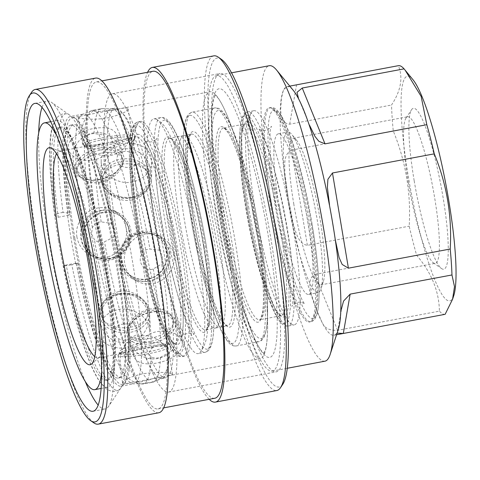 <?xml version="1.0" encoding="UTF-8"?>
<svg xmlns="http://www.w3.org/2000/svg" width="480" height="480" viewBox="0 0 480 480"><rect width="100%" height="100%" fill="white"/><g stroke="black" fill="none" stroke-linecap="round" stroke-linejoin="round"><path stroke-width="0.36" stroke-dasharray="2.4 1.8" d="M271.506 108.3A108.978 16.98 -100.7 0 0 269.19 107.814A108.978 16.98 -100.7 0 0 272.658 218.052A108.978 16.98 -100.7 0 0 309.504 322.014A108.978 16.98 -100.7 0 0 311.568 320.61A108.978 16.98 -100.7 0 0 306.036 211.77A108.978 16.98 -100.7 0 0 271.626 108.366A108.978 16.98 -100.7 0 0 271.506 108.3M291.84 324.414A108.978 16.98 79.3 0 1 291.72 324.348A108.978 16.98 79.3 0 1 254.856 207.138A108.978 16.98 79.3 0 1 251.778 112.104A108.978 16.98 79.3 0 1 253.842 110.7A108.978 16.98 79.3 0 1 256.158 111.186A108.978 16.98 79.3 0 1 291.954 221.574A108.978 16.98 79.3 0 1 294.156 324.9A108.978 16.98 79.3 0 1 291.84 324.414M279.126 206.136A81.738 12.738 79.3 0 1 278.364 133.812A81.738 12.738 79.3 0 1 306 211.782A81.738 12.738 79.3 0 1 308.598 294.462A81.738 12.738 79.3 0 1 279.126 206.136M184.71 221.832A97.548 15.198 -100.7 0 0 219.402 327.288A97.548 15.198 -100.7 0 0 219.888 327.246A97.548 15.198 -100.7 0 0 217.914 234.756A97.548 15.198 -100.7 0 0 185.874 135.954A97.548 15.198 -100.7 0 0 183.804 135.516A97.548 15.198 -100.7 0 0 183.336 135.654A97.548 15.198 -100.7 0 0 184.71 221.832M181.176 136.836A97.548 15.198 79.3 0 1 212.94 234.102A97.548 15.198 79.3 0 1 215.658 327.99A97.548 15.198 79.3 0 1 215.19 328.128A97.548 15.198 79.3 0 1 213.114 327.696A97.548 15.198 79.3 0 1 181.08 228.888A97.548 15.198 79.3 0 1 179.106 136.398A97.548 15.198 79.3 0 1 179.592 136.362A97.548 15.198 79.3 0 1 181.176 136.836M288.57 204.36A81.738 12.738 79.3 0 1 287.808 132.03A81.738 12.738 79.3 0 1 291.804 134.448A81.738 12.738 79.3 0 1 315.444 210A81.738 12.738 79.3 0 1 320.886 288.984A81.738 12.738 79.3 0 1 318.042 292.68A81.738 12.738 79.3 0 1 288.57 204.36M213.816 55.86A170.28 26.532 -100.7 0 0 215.394 206.538A170.28 26.532 -100.7 0 0 276.804 390.546M209.142 399.318A170.28 26.532 79.3 0 1 154.002 218.094A170.28 26.532 79.3 0 1 147.594 72.282M293.832 204.306A74.586 11.622 79.3 0 1 293.142 138.306A74.586 11.622 79.3 0 1 296.784 140.508A74.586 11.622 79.3 0 1 318.354 209.454A74.586 11.622 79.3 0 1 323.328 281.526A74.586 11.622 79.3 0 1 320.73 284.898A74.586 11.622 79.3 0 1 293.832 204.306M221.622 59.49A167.364 26.082 -100.7 0 0 222.51 227.49A167.364 26.082 -100.7 0 0 282.75 384.324M214.686 398.274A166.392 25.926 79.3 0 1 154.686 218.472A166.392 25.926 79.3 0 1 153.138 71.238M408.372 182.748A74.586 11.622 79.3 0 1 406.05 118.008A74.586 11.622 79.3 0 1 407.676 116.754A74.586 11.622 79.3 0 1 432.894 187.896A74.586 11.622 79.3 0 1 435.264 263.346A74.586 11.622 79.3 0 1 433.29 262.764A74.586 11.622 79.3 0 1 408.372 182.748M221.478 207.816A151.794 23.652 79.3 0 1 220.068 73.494A151.794 23.652 79.3 0 1 271.386 218.292A151.794 23.652 79.3 0 1 276.216 371.844A151.794 23.652 79.3 0 1 221.478 207.816M98.01 229.14A166.392 25.926 79.3 0 1 96.462 81.9A166.392 25.926 79.3 0 1 152.718 240.624A166.392 25.926 79.3 0 1 158.01 408.942A166.392 25.926 79.3 0 1 98.01 229.14M414.174 180.702A81.882 12.762 79.3 0 1 411.624 109.626A81.882 12.762 79.3 0 1 441.096 186.354A81.882 12.762 79.3 0 1 441.534 268.548A81.882 12.762 79.3 0 1 414.174 180.702M113.796 228.078A151.794 23.652 79.3 0 1 112.386 93.756A151.794 23.652 79.3 0 1 163.704 238.56A151.794 23.652 79.3 0 1 168.534 392.106A151.794 23.652 79.3 0 1 113.796 228.078M158.73 412.764A170.28 26.532 79.3 0 1 97.326 228.756A170.28 26.532 79.3 0 1 95.742 78.078M453.678 295.896A114.33 17.814 79.3 0 1 408.474 177.528A114.33 17.814 79.3 0 1 412.998 79.728M116.358 229.506A137.196 21.378 79.3 0 1 115.086 108.102A137.196 21.378 79.3 0 1 161.472 238.98A137.196 21.378 79.3 0 1 165.834 377.766A137.196 21.378 79.3 0 1 116.358 229.506M93.768 422.82A170.28 26.532 79.3 0 1 36.87 240.138A170.28 26.532 79.3 0 1 31.572 92.322M309.888 126.06L303.66 109.956L298.302 97.644L309.636 125.442M335.76 242.322L329.34 203.97M341.436 309.054L337.254 333.12L339.528 324.294L341.52 308.574M337.614 330.294L314.844 274.452C306.978 278.982 310.56 288.648 311.37 294.45L317.31 311.916C322.902 321.48 321.45 330.846 337.614 330.294L439.422 311.13C439.08 291.27 431.496 272.658 416.652 255.288A126.498 19.71 79.3 0 1 409.194 226.17C411.09 193.122 405.78 161.394 393.264 130.974A126.498 19.71 79.3 0 1 391.512 105.036C400.98 90.636 403.26 77.52 398.346 65.682M314.844 274.452L416.652 255.288M289.698 124.194L296.538 84.846C280.668 87.48 284.202 90.054 281.442 97.578L280.62 110.7C281.448 114.906 281.01 123.384 289.698 124.194L391.512 105.036M307.386 245.328L291.456 150.138C283.044 154.668 284.886 165.258 284.826 172.908L288.264 198.558L293.478 224.622C296.034 232.122 298.062 243.882 307.386 245.328L409.194 226.17M291.456 150.138L393.264 130.974M445.128 314.31A126.498 19.71 79.3 0 1 439.422 311.13M169.434 343.548L160.626 344.682C156.678 345.024 153.54 346.548 151.2 349.242C148.734 352.254 148.704 354.744 151.098 356.724C153.378 358.26 156.498 358.47 160.452 357.36L169.314 352.338L171.078 347.76L169.434 343.548A137.196 21.378 79.3 0 0 161.718 263.994L162.258 256.794L159.402 250.182L149.946 249.042C145.896 249.174 142.992 251.136 141.228 254.928C139.446 259.296 140.1 263.214 143.196 266.682C146.07 269.55 149.43 270.306 153.282 268.962L161.718 263.994M169.314 352.338A137.196 21.378 79.3 0 1 163.218 377.94A137.196 21.378 79.3 0 1 161.868 378.51A137.196 21.378 79.3 0 1 160.164 378.414L151.746 382.176L141.606 383.784L139.026 383.718L139.494 382.608C141.216 381.654 144.108 380.85 148.164 380.184L157.68 377.034A137.196 21.378 79.3 0 1 137.028 334.35L128.508 339.564C124.71 340.764 121.23 340.35 118.056 338.316C114.648 335.796 113.688 332.748 115.176 329.172C116.712 326.028 119.526 324.33 123.618 324.066L133.638 323.61A137.196 21.378 79.3 0 1 113.58 237.174L104.526 241.8C100.686 243.15 97.296 242.376 94.356 239.472L91.494 233.94L92.388 227.718C94.218 223.968 97.152 222.018 101.196 221.88L111.27 223.368A137.196 21.378 79.3 0 1 103.554 143.808L93.852 146.16C89.904 147.306 86.748 146.97 84.378 145.158C81.942 143.07 81.978 140.574 84.48 137.676C86.904 135.252 90.084 133.854 94.02 133.482L103.674 135.024A137.196 21.378 79.3 0 1 111.114 108.846A137.196 21.378 79.3 0 1 112.584 108.888A137.196 21.378 79.3 0 1 112.818 108.948L102.732 108.666L93.354 110.91L96.09 111.792L106.308 110.658L115.302 110.328A137.196 21.378 79.3 0 1 135.954 153.006L125.964 151.278C121.872 151.566 119.058 153.162 117.522 156.084C116.028 159.528 116.994 162.576 120.408 165.228C123.576 167.484 127.056 168 130.854 166.776L139.344 163.752A137.196 21.378 79.3 0 1 159.402 250.182M111.27 223.368L114.06 229.944L113.58 237.174M103.674 135.024L105.24 138.972L103.554 143.808M115.302 110.328L115.698 109.158L112.818 108.948M139.344 163.752L139.32 157.962L135.954 153.006M157.68 377.034L160.614 377.574L160.734 378.09L160.164 378.414M133.638 323.61L136.998 328.77L137.028 334.35M338.28 329.52A126.498 19.71 79.3 0 1 333.876 335.25A126.498 19.71 79.3 0 1 317.31 311.916A126.498 19.71 79.3 0 1 288.264 198.558A126.498 19.71 79.3 0 1 281.442 97.578A126.498 19.71 79.3 0 1 287.088 86.622A126.498 19.71 79.3 0 1 293.274 90.354M324.924 361.194A150.336 23.424 79.3 0 1 270.714 198.738A150.336 23.424 79.3 0 1 269.316 65.706M84.438 235.518A137.196 21.378 79.3 0 1 81.804 114.678A137.196 21.378 79.3 0 1 83.16 114.108A137.196 21.378 79.3 0 1 129.546 244.986A137.196 21.378 79.3 0 1 133.908 383.772A137.196 21.378 79.3 0 1 132.444 383.736A137.196 21.378 79.3 0 1 84.438 235.518M85.47 381.99A156.66 24.414 79.3 0 1 48.714 239.688A156.66 24.414 79.3 0 1 38.682 133.374M42.084 107.346A156.66 24.414 79.3 0 1 47.256 101.064A156.66 24.414 79.3 0 1 51.402 102.282A156.66 24.414 79.3 0 1 100.218 250.506A156.66 24.414 79.3 0 1 108.624 406.338A156.66 24.414 79.3 0 1 105.204 408.978A156.66 24.414 79.3 0 1 98.1 405.006M217.956 208.668A150.336 23.424 79.3 0 1 216.558 75.636A150.336 23.424 79.3 0 1 267.384 219.048A150.336 23.424 79.3 0 1 272.166 371.118A150.336 23.424 79.3 0 1 217.956 208.668M75.72 263.736A137.196 21.378 79.3 0 1 71.022 238.038A137.196 21.378 79.3 0 1 67.2 212.826L63.078 212.478A140.712 21.924 79.3 0 1 66.87 113.802A140.712 21.924 79.3 0 1 69.414 114.918A140.712 21.924 79.3 0 1 113.262 248.052A140.712 21.924 79.3 0 1 120.81 388.02A140.712 21.924 79.3 0 1 118.842 389.982A140.712 21.924 79.3 0 1 71.814 264.696L76.314 263.628A7.296 0.444 168.8 0 0 77.694 263.082A7.296 0.444 168.8 0 0 76.314 263.094A128.682 20.052 -100.7 0 0 114.834 376.992A128.682 20.052 -100.7 0 0 118.314 378.042A128.682 20.052 -100.7 0 0 114.222 247.872A128.682 20.052 -100.7 0 0 70.716 125.118A128.682 20.052 -100.7 0 0 67.854 127.362A128.682 20.052 -100.7 0 0 68.322 215.34A7.296 2.268 -7.7 0 0 69.456 213.876A7.296 2.268 -7.7 0 0 67.794 212.718A137.196 21.378 -100.7 0 1 70.344 116.52L83.16 114.108M76.314 263.628A137.196 21.378 -100.7 0 0 121.092 386.184A137.196 21.378 -100.7 0 0 126.216 378.834A137.196 21.378 -100.7 0 0 116.73 247.398A137.196 21.378 -100.7 0 0 77.784 121.506A137.196 21.378 -100.7 0 0 70.344 116.52M67.2 212.826L67.794 212.718M63.078 212.478A7.296 2.268 -7.7 0 0 54.99 215.832A7.296 2.268 -7.7 0 0 58.206 217.242A128.682 20.052 79.3 0 1 60.594 127.02A128.682 20.052 79.3 0 1 64.074 128.07A128.682 20.052 79.3 0 1 104.1 249.774A128.682 20.052 79.3 0 1 111.054 377.706A128.682 20.052 79.3 0 1 108.192 379.95A128.682 20.052 79.3 0 1 66.198 264.996L76.314 263.094M66.198 264.996A7.296 0.444 168.8 0 0 63.372 265.92A7.296 0.444 168.8 0 0 71.814 264.696M58.206 217.242L68.322 215.34M59.766 241.272A128.682 20.052 79.3 0 1 58.572 127.404A128.682 20.052 79.3 0 1 102.078 250.158A128.682 20.052 79.3 0 1 106.17 380.328A128.682 20.052 79.3 0 1 59.766 241.272M74.88 238.428A128.682 20.052 79.3 0 1 73.68 124.554A128.682 20.052 79.3 0 1 117.186 247.314A128.682 20.052 79.3 0 1 121.284 377.484A128.682 20.052 79.3 0 1 74.88 238.428M73.638 237.738A135.738 21.15 79.3 0 1 72.378 117.624A135.738 21.15 79.3 0 1 118.272 247.11A135.738 21.15 79.3 0 1 122.586 384.42A135.738 21.15 79.3 0 1 73.638 237.738M211.17 211.854A135.738 21.15 79.3 0 1 209.91 91.74A135.738 21.15 79.3 0 1 235.146 137.46A135.738 21.15 79.3 0 1 267.012 306.774A135.738 21.15 79.3 0 1 260.118 358.536A135.738 21.15 79.3 0 1 211.17 211.854M58.524 240.582A135.738 21.15 79.3 0 1 57.264 120.468A135.738 21.15 79.3 0 1 103.158 249.954A135.738 21.15 79.3 0 1 107.472 387.264A135.738 21.15 79.3 0 1 58.524 240.582M76.944 237.114C74.43 223.95 84.594 210.156 97.782 207.978C103.578 206.964 109.002 207.816 114.06 210.534C120.6 214.392 124.602 220.17 126.06 227.874C130.434 247.77 106.98 265.632 89.442 254.73C82.62 250.716 78.45 244.848 76.944 237.114M151.056 156.648C145.68 135.63 99.906 140.634 101.22 161.034C100.464 172.896 117.21 185.292 132.546 182.004C144.45 178.848 150.858 172.086 151.764 161.718L151.056 156.648M173.748 254.436C172.236 246.708 168.072 240.834 161.256 236.826C148.338 230.97 137.484 233.598 128.694 244.704C120.408 256.53 124.338 274.644 136.632 281.016C141.69 283.734 147.12 284.586 152.916 283.578C166.086 281.418 176.256 267.618 173.748 254.436M182.478 344.448L182.01 341.388C178.536 333.39 170.388 330.096 157.578 331.506C142.656 334.032 130.668 348.462 133.782 356.592C136.782 363.096 144.564 365.232 157.134 363.006C172.23 359.874 180.678 353.688 182.478 344.448M172.128 373.95L172.5 374.328C172.512 374.796 171.09 375.294 168.222 375.828L132.684 382.518C126.366 383.76 123.006 383.814 122.616 382.68C123.168 379.878 129.876 376.908 142.734 373.764C158.022 371.892 167.82 371.952 172.128 373.95M148.758 325.662L149.478 330.522C150.756 353.502 96.99 355.134 98.928 329.838C99.828 319.482 106.236 312.72 118.152 309.552C131.19 306.846 145.806 315.312 148.758 325.662M117.336 137.862C117.51 146.232 106.254 157.764 93.144 160.044C80.31 161.46 72.156 158.166 68.688 150.168C65.226 140.952 78.63 131.046 93.558 128.544C106.122 126.318 113.904 128.454 116.91 134.958L117.336 137.862M127.686 108.366C126.402 107.814 123.174 108.042 118.014 109.038L82.476 115.728C79.602 116.262 78.18 116.76 78.198 117.222C77.946 118.638 93.462 120.558 107.958 117.786C120.81 114.648 127.512 111.678 128.076 108.876L127.686 108.366M57.312 136.848A135.738 21.15 79.3 0 1 90.402 252.354A135.738 21.15 79.3 0 1 101.568 371.982M112.11 142.59A25.302 3.216 170.5 0 1 82.986 144.66A25.302 3.216 170.5 0 1 82.716 144.288A25.302 3.216 170.5 0 1 107.136 136.944A25.302 3.216 170.5 0 1 132.618 135.942A25.302 3.216 170.5 0 1 132.48 136.38A25.302 3.216 170.5 0 1 112.11 142.59M99.642 147.84A25.302 15.252 162.5 0 0 75.3 171.198A25.302 15.252 162.5 0 0 87.084 179.562A25.302 15.252 162.5 0 0 118.704 169.59A25.302 15.252 162.5 0 0 123.558 155.982A25.302 15.252 162.5 0 0 99.642 147.84M102.234 210.456A25.302 24.78 119.1 0 0 81.852 231.258A25.302 24.78 119.1 0 0 94.062 257.31A25.302 24.78 119.1 0 0 128.022 247.266A25.302 24.78 119.1 0 0 118.686 213.108A25.302 24.78 119.1 0 0 102.234 210.456M118.362 293.766A25.302 19.8 0.8 0 0 99.138 312.672A25.302 19.8 0.8 0 0 124.164 332.814A25.302 19.8 0.8 0 0 149.73 313.362A25.302 19.8 0.8 0 0 118.362 293.766M138.588 348.966A25.302 3.216 -9.5 0 0 118.218 355.176A25.302 3.216 -9.5 0 0 118.08 355.614A25.302 3.216 -9.5 0 0 143.562 354.612A25.302 3.216 -9.5 0 0 167.982 347.262A25.302 3.216 -9.5 0 0 167.706 346.89A25.302 3.216 -9.5 0 0 138.588 348.966M151.05 343.716A25.302 15.252 -17.5 0 1 127.14 335.574A25.302 15.252 -17.5 0 1 131.994 321.96A25.302 15.252 -17.5 0 1 163.608 311.994A25.302 15.252 -17.5 0 1 175.392 320.358A25.302 15.252 -17.5 0 1 151.05 343.716M148.464 281.094A25.302 24.78 -60.9 0 1 132.006 278.448A25.302 24.78 -60.9 0 1 122.67 244.284A25.302 24.78 -60.9 0 1 156.63 234.246A25.302 24.78 -60.9 0 1 168.846 260.298A25.302 24.78 -60.9 0 1 148.464 281.094M132.33 197.79A25.302 19.8 -179.2 0 1 100.962 178.194A25.302 19.8 -179.2 0 1 126.528 158.742A25.302 19.8 -179.2 0 1 151.554 178.878A25.302 19.8 -179.2 0 1 132.33 197.79M112.092 144.09A23.598 3 170.5 0 1 84.93 146.022A23.598 3 170.5 0 1 84.672 145.674A23.598 3 170.5 0 1 107.448 138.822A23.598 3 170.5 0 1 131.22 137.886A23.598 3 170.5 0 1 131.088 138.3A23.598 3 170.5 0 1 112.092 144.09M100.038 150.192A23.598 14.226 162.5 0 0 77.334 171.984A23.598 14.226 162.5 0 0 88.326 179.784A23.598 14.226 162.5 0 0 117.816 170.484A23.598 14.226 162.5 0 0 122.34 157.788A23.598 14.226 162.5 0 0 100.038 150.192M102.81 212.292A23.598 23.112 119.1 0 0 83.802 231.69A23.598 23.112 119.1 0 0 95.19 255.99A23.598 23.112 119.1 0 0 126.864 246.624A23.598 23.112 119.1 0 0 118.158 214.764A23.598 23.112 119.1 0 0 102.81 212.292M118.788 294A23.598 18.462 0.8 0 0 100.854 311.64A23.598 18.462 0.8 0 0 124.2 330.42A23.598 18.462 0.8 0 0 148.044 312.276A23.598 18.462 0.8 0 0 118.788 294M138.606 347.466A23.598 3 -9.5 0 0 119.604 353.256A23.598 3 -9.5 0 0 119.478 353.67A23.598 3 -9.5 0 0 143.244 352.734A23.598 3 -9.5 0 0 166.026 345.882A23.598 3 -9.5 0 0 165.768 345.534A23.598 3 -9.5 0 0 138.606 347.466M150.66 341.358A23.598 14.226 -17.5 0 1 128.352 333.768A23.598 14.226 -17.5 0 1 132.882 321.072A23.598 14.226 -17.5 0 1 162.372 311.772A23.598 14.226 -17.5 0 1 173.364 319.572A23.598 14.226 -17.5 0 1 150.66 341.358M147.882 279.264A23.598 23.112 -60.9 0 1 132.54 276.792A23.598 23.112 -60.9 0 1 123.828 244.932A23.598 23.112 -60.9 0 1 155.502 235.566A23.598 23.112 -60.9 0 1 166.896 259.86A23.598 23.112 -60.9 0 1 147.882 279.264M131.91 197.55A23.598 18.462 -179.2 0 1 102.654 179.274A23.598 18.462 -179.2 0 1 126.498 161.136A23.598 18.462 -179.2 0 1 149.838 179.916A23.598 18.462 -179.2 0 1 131.91 197.55M56.526 153.666A105.09 16.374 79.3 0 1 59.178 151.296A105.09 16.374 79.3 0 1 60.726 151.452A105.09 16.374 79.3 0 1 94.71 251.544A105.09 16.374 79.3 0 1 99.438 357.144A105.09 16.374 79.3 0 1 98.052 357.846A105.09 16.374 79.3 0 1 94.716 356.604M112.728 147.906C99.204 150.48 84.642 148.146 84.894 146.934L87.156 146.052C93.456 145.38 114.45 141.426 124.674 138.99C128.922 138.156 131.172 138.21 131.418 139.152C130.932 141.942 124.704 144.858 112.728 147.906M100.974 153.162C87.042 155.49 74.406 164.28 77.67 172.992C80.958 180.594 88.59 183.78 100.566 182.544C114.462 180.198 125.514 166.296 122.646 158.802C119.898 152.886 112.674 151.002 100.974 153.162M103.494 212.67C91.194 214.704 81.63 227.526 83.982 239.802C85.398 247.014 89.298 252.498 95.688 256.26C112.11 266.484 133.89 249.75 129.792 231.18C128.442 223.998 124.722 218.622 118.65 215.04C113.952 212.52 108.9 211.728 103.494 212.67M118.818 291.576C107.706 294.594 101.73 300.99 100.884 310.764C99.102 334.326 149.22 332.334 148.032 311.406C148.74 300.456 133.122 288.516 118.818 291.576M137.97 343.65C125.988 346.698 119.76 349.614 119.274 352.404C119.526 353.346 121.776 353.4 126.024 352.566C136.248 350.124 157.248 346.176 163.536 345.504L165.798 344.616C166.056 343.41 151.488 341.076 137.97 343.65M149.724 338.394C138.018 340.548 130.794 338.67 128.046 332.748C125.184 325.272 136.218 311.37 150.114 309.012C162.096 307.77 169.734 310.956 173.028 318.564C176.292 327.264 163.65 336.066 149.724 338.394M147.198 278.88C141.792 279.828 136.746 279.036 132.048 276.516C120.642 270.606 116.988 253.734 124.644 242.658C132.78 232.266 142.902 229.812 155.01 235.296C174.45 244.8 168.264 276.18 147.198 278.88M131.874 199.98C117.57 203.034 101.958 191.106 102.666 180.15C101.49 159.216 151.596 157.23 149.808 180.786C148.968 190.566 142.986 196.962 131.874 199.98M156.474 119.394A119.442 18.612 -100.7 0 0 156.084 119.196A119.442 18.612 -100.7 0 0 153.936 118.86A119.442 18.612 -100.7 0 0 157.74 239.682A119.442 18.612 -100.7 0 0 198.12 353.622A119.442 18.612 -100.7 0 0 199.998 352.524A119.442 18.612 -100.7 0 0 194.526 233.892A119.442 18.612 -100.7 0 0 156.474 119.394M182.064 355.632A119.442 18.612 79.3 0 1 141.534 227.094A119.442 18.612 79.3 0 1 138.54 122.496A119.442 18.612 79.3 0 1 140.424 121.404A119.442 18.612 79.3 0 1 142.956 121.938A119.442 18.612 79.3 0 1 182.19 242.916A119.442 18.612 79.3 0 1 184.602 356.166A119.442 18.612 79.3 0 1 182.454 355.83A119.442 18.612 79.3 0 1 182.064 355.632M312.114 224.514A106.062 16.524 -100.7 0 0 269.13 119.088A106.062 16.524 -100.7 0 0 299.202 298.806A106.062 16.524 -100.7 0 0 312.114 224.514M309.792 225.336A108.978 16.98 -100.7 0 0 272.808 108.054A108.978 16.98 -100.7 0 0 270.492 107.568A108.978 16.98 -100.7 0 0 273.96 217.812A108.978 16.98 -100.7 0 0 310.806 321.768A108.978 16.98 -100.7 0 0 309.792 225.336M193.824 219.864A99.492 15.504 79.3 0 1 205.938 150.174A99.492 15.504 79.3 0 1 234.15 318.762A99.492 15.504 79.3 0 1 193.824 219.864M192.282 220.41A97.548 15.198 79.3 0 1 191.376 134.094A97.548 15.198 79.3 0 1 224.352 227.148A97.548 15.198 79.3 0 1 227.454 325.818A97.548 15.198 79.3 0 1 192.282 220.41M190.92 218.244A116.034 18.084 79.3 0 1 205.044 136.968A116.034 18.084 79.3 0 1 237.948 333.588A116.034 18.084 79.3 0 1 190.92 218.244M204.822 243.588A97.548 15.198 -100.7 0 0 171.72 138.618A97.548 15.198 -100.7 0 0 169.65 138.18A97.548 15.198 -100.7 0 0 172.752 236.856A97.548 15.198 -100.7 0 0 205.728 329.91A97.548 15.198 -100.7 0 0 204.822 243.588M153.282 268.962A139.146 21.684 79.3 0 1 160.626 344.682M130.854 166.776A139.146 21.684 79.3 0 1 149.946 249.042M106.308 110.658A139.146 21.684 79.3 0 1 125.964 151.278M94.02 133.482A139.146 21.684 79.3 0 1 101.502 108.678A139.146 21.684 79.3 0 1 102.732 108.666M101.196 221.88A139.146 21.684 79.3 0 1 93.852 146.16M123.618 324.066A139.146 21.684 79.3 0 1 104.526 241.8M148.164 380.184A139.146 21.684 79.3 0 1 128.508 339.564M160.452 357.36A139.146 21.684 79.3 0 1 152.97 382.164A139.146 21.684 79.3 0 1 151.746 382.176M143.196 266.682A139.146 21.684 79.3 0 1 151.2 349.242M120.408 165.228A139.146 21.684 79.3 0 1 141.228 254.928M96.09 111.792A139.146 21.684 79.3 0 1 117.522 156.084M84.48 137.676A139.146 21.684 79.3 0 1 92.058 110.454A139.146 21.684 79.3 0 1 93.978 110.616M92.388 227.718A139.146 21.684 79.3 0 1 84.378 145.158M115.176 329.172A139.146 21.684 79.3 0 1 94.356 239.472M139.494 382.608A139.146 21.684 79.3 0 1 118.056 338.316M151.098 356.724A139.146 21.684 79.3 0 1 143.526 383.946A139.146 21.684 79.3 0 1 141.606 383.784M220.35 210A136.71 21.306 79.3 0 1 236.988 114.24A136.71 21.306 79.3 0 1 275.754 345.894A136.71 21.306 79.3 0 1 220.35 210M137.112 229.806A105.09 16.374 79.3 0 1 136.14 136.812A105.09 16.374 79.3 0 1 171.666 237.06A105.09 16.374 79.3 0 1 175.008 343.362A105.09 16.374 79.3 0 1 137.112 229.806M138.66 229.26A107.034 16.68 79.3 0 1 151.686 154.29A107.034 16.68 79.3 0 1 182.04 335.652A107.034 16.68 79.3 0 1 138.66 229.26M248.832 208.272A108.978 16.98 79.3 0 1 247.824 111.834A108.978 16.98 79.3 0 1 284.664 215.796A108.978 16.98 79.3 0 1 288.132 326.034A108.978 16.98 79.3 0 1 248.832 208.272M246.516 209.088A106.062 16.524 79.3 0 1 259.422 134.802A106.062 16.524 79.3 0 1 289.494 314.514A106.062 16.524 79.3 0 1 246.516 209.088M247.668 209.73A99.492 15.504 79.3 0 1 259.776 140.046A99.492 15.504 79.3 0 1 287.988 308.628A99.492 15.504 79.3 0 1 247.668 209.73M246.12 210.276A97.548 15.198 79.3 0 1 245.214 123.96A97.548 15.198 79.3 0 1 278.196 217.014A97.548 15.198 79.3 0 1 281.298 315.69A97.548 15.198 79.3 0 1 246.12 210.276M224.394 214.368A97.548 15.198 -100.7 0 0 259.572 319.776A97.548 15.198 -100.7 0 0 258.666 233.46A97.548 15.198 -100.7 0 0 223.488 128.046A97.548 15.198 -100.7 0 0 224.394 214.368M257.118 234.006A99.492 15.504 -100.7 0 0 216.798 135.108A99.492 15.504 -100.7 0 0 245.01 303.69A99.492 15.504 -100.7 0 0 257.118 234.006M260.022 235.62A116.034 18.084 -100.7 0 0 213 120.282A116.034 18.084 -100.7 0 0 245.898 316.896A116.034 18.084 -100.7 0 0 260.022 235.62M257.7 236.442A118.956 18.534 -100.7 0 0 214.806 107.898A118.956 18.534 -100.7 0 0 215.91 213.162A118.956 18.534 -100.7 0 0 258.81 341.706A118.956 18.534 -100.7 0 0 257.7 236.442M193.242 217.428A118.956 18.534 79.3 0 1 192.138 112.164A118.956 18.534 79.3 0 1 232.356 225.642A118.956 18.534 79.3 0 1 236.136 345.972A118.956 18.534 79.3 0 1 193.242 217.428M203.28 244.134A99.492 15.504 -100.7 0 0 162.954 145.242A99.492 15.504 -100.7 0 0 191.166 313.824A99.492 15.504 -100.7 0 0 203.28 244.134M206.268 245.802A116.52 18.156 -100.7 0 0 159.048 129.978A116.52 18.156 -100.7 0 0 192.084 327.42A116.52 18.156 -100.7 0 0 206.268 245.802M203.946 246.624A119.442 18.612 -100.7 0 0 163.41 118.086A119.442 18.612 -100.7 0 0 160.878 117.552A119.442 18.612 -100.7 0 0 164.676 238.374A119.442 18.612 -100.7 0 0 205.056 352.314A119.442 18.612 -100.7 0 0 203.946 246.624M139.314 227.514A119.442 18.612 79.3 0 1 138.204 121.818A119.442 18.612 79.3 0 1 178.59 235.758A119.442 18.612 79.3 0 1 182.388 356.58A119.442 18.612 79.3 0 1 139.314 227.514M136.998 228.33A116.52 18.156 79.3 0 1 151.176 146.718A116.52 18.156 79.3 0 1 184.218 344.154A116.52 18.156 79.3 0 1 136.998 228.33M311.568 320.61C315.762 314.118 317.79 306.078 317.664 296.478C318.18 281.592 316.812 262.572 313.56 239.43C309.81 213.342 304.722 188.484 298.302 164.844C292.662 144.174 286.902 128.772 281.022 118.632C278.832 114.528 275.7 111.108 271.626 108.366M259.428 129.414C260.748 130.29 262.758 130.584 265.452 130.296C269.694 128.502 271.686 127.176 271.434 126.318C267.678 128.76 270.546 188.976 283.092 239.784C290.13 273.408 302.322 303.048 304.866 303.96C304.704 303.312 299.346 301.476 297.93 302.412C293.67 304.2 291.666 305.532 291.918 306.396C292.914 305.634 294.51 288.822 292.422 268.506C290.952 251.502 288.306 233.01 284.478 213.03C279.048 185.322 273.06 162.69 266.514 145.116C262.326 134.886 259.644 129.432 258.486 128.754L259.428 129.414M291.72 324.348C285.456 319.824 280.644 313.068 277.272 304.08C271.38 290.4 265.74 272.184 260.358 249.438C254.37 223.776 250.068 198.768 247.458 174.408C245.196 153.108 244.962 136.662 246.762 125.076C247.308 120.462 248.982 116.136 251.778 112.104M269.19 107.814L270.492 107.568C272.766 107.322 274.734 107.982 276.384 109.548C278.466 111.378 280.542 114.228 282.618 118.092C288.276 128.712 294.042 145.062 299.91 167.136C304.686 185.286 308.766 204.426 312.156 224.568C316.668 251.832 318.96 274.692 319.032 293.154C319.086 304.914 317.922 313.14 315.546 317.832C314.574 319.866 312.99 321.18 310.806 321.768L309.504 322.014M183.804 135.516L191.376 134.094C191.37 132.672 190.464 134.73 188.646 140.268C185.952 153.072 187.968 185.166 193.86 219.9C200.964 263.292 213.804 307.896 222.744 321.168L225.294 324.498L227.454 325.818L219.888 327.246M215.658 327.99L219.402 327.288M183.336 135.654L179.592 136.362M179.106 136.398L169.65 138.18L171.81 139.506L174.36 142.83C183.3 156.102 196.14 200.706 203.244 244.104C209.136 278.832 211.152 310.926 208.458 323.73C206.64 329.274 205.734 331.332 205.728 329.91L215.19 328.128M308.598 294.462L318.042 292.68M278.364 133.812L287.808 132.03M296.784 140.508L291.804 134.448M323.328 281.526L320.886 288.984M320.73 284.898L435.264 263.346M293.142 138.306L407.676 116.754M158.01 408.942L163.554 407.898M96.462 81.9L102.006 80.862M433.29 262.764L441.534 268.548M406.05 118.008L411.624 109.626M168.534 392.106L276.216 371.844M112.386 93.756L220.068 73.494M329.52 205.038L335.52 240.876M112.584 108.888L101.502 108.678L92.058 110.454L81.804 114.678M161.868 378.51L165.834 377.766M111.114 108.846L115.086 108.102M132.444 383.736L143.526 383.946L152.97 382.164L163.218 377.94M287.088 86.622L289.788 86.112M333.876 335.25L336.576 334.74M177.69 334.962A24.324 24.324 0 0 0 141.492 313.398A24.324 24.324 0 0 0 140.922 355.53A24.324 24.324 0 0 0 177.69 334.962M169.848 253.188A24.324 24.324 0 0 0 130.386 238.434A24.324 24.324 0 0 0 137.34 279.99A24.324 24.324 0 0 0 169.848 253.188M149.532 165.768A24.324 24.324 0 0 0 108.396 156.654A24.324 24.324 0 0 0 121.068 196.836A24.324 24.324 0 0 0 149.532 165.768M93.354 110.91A24.324 24.324 0 0 0 88.044 147.702A24.324 24.324 0 0 0 125.202 146.778A24.324 24.324 0 0 0 115.596 109.098M121.65 157.254A24.324 24.324 0 0 0 85.452 135.696A24.324 24.324 0 0 0 84.882 177.822A24.324 24.324 0 0 0 121.65 157.254M128.832 230.334A24.324 24.324 0 0 0 89.364 215.58A24.324 24.324 0 0 0 96.318 257.136A24.324 24.324 0 0 0 128.832 230.334M147.558 311.154A24.324 24.324 0 0 0 106.428 302.034A24.324 24.324 0 0 0 119.1 342.222A24.324 24.324 0 0 0 147.558 311.154M160.734 378.09A24.324 24.324 0 0 0 156.3 338.754A24.324 24.324 0 0 0 121.758 351.282A24.324 24.324 0 0 0 139.026 383.718M92.922 411.288L105.204 408.978M34.974 103.374L47.256 101.064M272.166 371.118L287.208 368.292M216.558 75.636L231.6 72.81M77.694 263.082C86.634 308.784 99.492 351.498 109.128 368.916C112.98 375.162 114.882 377.856 114.834 376.992M67.854 127.362C64.128 130.542 62.736 169.05 69.456 213.876M126.216 378.834C127.464 374.304 128.268 368.628 128.616 361.824C129.552 342.27 127.746 316.35 123.198 284.064C118.95 254.52 113.292 225.756 106.224 197.778C99.6 171.84 92.898 151.338 86.118 136.29C83.352 130.164 80.574 125.238 77.784 121.506M121.092 386.184L133.908 383.772M69.414 114.918L51.402 102.282M120.81 388.02L108.624 406.338M106.17 380.328L108.192 379.95M118.314 378.042L121.284 377.484M58.572 127.404L60.594 127.02M70.716 125.118L73.68 124.554M66.87 113.802C63.432 113.562 60.072 113.508 55.602 119.424L52.026 128.91C50.586 135.708 49.926 144.69 50.04 155.862C50.214 172.614 51.864 192.606 54.99 215.832M118.842 389.982C115.728 391.452 112.62 392.73 106.302 388.842L99.522 381.3C92.586 370.53 85.488 352.656 78.234 327.69C72.774 308.892 67.824 288.3 63.372 265.92M64.074 128.07L67.194 131.79C73.17 140.826 79.932 158.328 87.48 184.296C96.372 215.856 103.44 249.666 108.69 285.72C113.844 322.92 115.428 350.364 113.442 368.046L111.78 376.11L111.054 377.706M235.146 137.46C228.678 117.786 222.966 104.622 218.004 97.968L214.722 94.692L215.754 94.5L214.716 96.276C212.346 101.706 211.386 113.64 211.824 132.066C212.586 154.092 215.454 180.096 220.422 210.084C227.16 250.59 237.408 292.638 247.248 320.268C253.536 337.602 258.768 348.366 262.95 352.566L264.564 353.844L263.526 354.036L265.398 349.788C267.6 341.79 268.134 327.45 267.012 306.774M122.586 384.42L132.684 382.518M168.222 375.828L260.118 358.536M72.378 117.624L82.476 115.722M118.008 109.038L209.91 91.74M101.034 388.476L107.472 387.264M50.82 121.68L57.264 120.468M78.186 117.228L82.716 144.288M128.088 108.876L132.618 135.942M68.67 150.174L75.3 171.198M116.928 134.958L123.558 155.982M89.442 254.736L94.062 257.31M114.066 210.534L118.686 213.108M149.496 330.522L149.73 313.362M98.904 329.838L99.138 312.672M172.512 374.328L167.982 347.262M122.604 382.68L118.08 355.614M182.022 341.382L175.392 320.358M133.77 356.598L127.14 335.574M161.256 236.82L156.63 234.246M136.632 281.022L132.006 278.448M101.196 161.028L100.962 178.194M151.788 161.718L151.554 178.878M131.088 138.3L132.48 136.38M84.93 146.022L82.986 144.66M117.816 170.484L118.704 169.59M88.326 179.784L87.084 179.562M119.604 353.256L118.218 355.176M165.768 345.534L167.706 346.89M132.882 321.072L131.994 321.96M162.372 311.772L163.608 311.994M60.726 151.452L50.82 147.894M99.438 357.144L91.5 364.062M84.672 145.674L84.882 146.94M131.22 137.886L131.43 139.152M77.334 171.984L77.652 172.992M122.34 157.788L122.658 158.802M95.19 255.99L95.682 256.26M118.158 214.764L118.65 215.034M148.044 312.276L148.056 311.406M100.854 311.64L100.866 310.764M166.026 345.882L165.81 344.616M119.478 353.67L119.268 352.404M173.364 319.572L173.04 318.558M128.352 333.768L128.034 332.754M155.502 235.566L155.01 235.29M132.54 276.792L132.042 276.516M102.654 179.274L102.642 180.15M149.838 179.916L149.826 180.786M98.052 357.846L126.024 352.584M163.542 345.522L175.008 343.362L174.228 343.194C166.512 341.886 147.456 285.42 138.69 229.296C132.3 191.628 130.158 156.876 133.152 143.262C134.784 137.994 135.78 135.846 136.14 136.812L124.668 138.972M59.178 151.296L87.156 146.034M253.842 110.7L247.824 111.834L244.95 113.298C243.948 114.12 241.752 116.256 240.354 126.048C238.404 144.492 240.444 172.152 246.468 209.04C249.858 229.176 253.938 248.322 258.714 266.466C264.582 288.546 270.348 304.89 276.012 315.51C278.082 319.374 280.158 322.224 282.24 324.054C283.89 325.62 285.858 326.28 288.132 326.034L294.156 324.9M247.698 209.766C254.802 253.158 267.648 297.762 276.582 311.034L279.132 314.364L281.298 315.69L259.572 319.776C259.572 321.198 260.484 319.14 262.296 313.596C264.99 300.798 262.98 268.704 257.088 233.97C251.928 203.76 245.664 177.696 238.284 155.772C234.672 145.284 231.33 137.628 228.276 132.81C224.568 128.31 222.972 126.72 223.488 128.046L245.214 123.96C245.214 122.538 244.302 124.596 242.49 130.14C239.796 142.938 241.806 175.032 247.698 209.766M260.07 235.674C265.188 266.676 267.69 292.362 267.576 312.738C267.498 324.564 266.226 332.862 263.754 337.632C262.656 339.792 261.006 341.154 258.81 341.706L236.136 345.972C233.85 346.236 231.828 345.582 230.088 344.004C227.874 342.126 225.672 339.168 223.464 335.136C217.2 323.61 210.804 305.562 204.27 280.998C199.044 261.156 194.58 240.222 190.878 218.196C184.422 179.814 181.8 144.42 184.266 126.864C185.826 116.616 188.184 114.438 189.216 113.622L192.138 112.164L214.806 107.898C217.098 107.634 219.114 108.288 220.86 109.866C223.068 111.744 225.276 114.702 227.478 118.728C233.742 130.26 240.144 148.308 246.672 172.872C251.898 192.714 256.362 213.648 260.07 235.674M153.936 118.86L160.878 117.552C163.17 117.288 165.192 117.942 166.944 119.526C169.158 121.41 171.378 124.38 173.592 128.424C179.88 139.998 186.306 158.124 192.864 182.79C198.108 202.716 202.59 223.734 206.316 245.856C211.452 276.984 213.966 302.778 213.852 323.238C213.78 335.19 212.484 343.554 209.964 348.324C208.908 350.412 207.27 351.738 205.056 352.314L198.12 353.622M156.084 119.196L157.266 119.796C161.436 122.454 164.652 125.808 166.92 129.864C173.322 140.442 179.616 156.9 185.802 179.226C193.116 205.71 198.888 233.724 203.124 263.262C206.676 288.6 208.158 309.372 207.576 325.572C207.852 336.51 205.326 345.492 199.998 352.524M145.428 141.048C146.652 141.882 148.596 142.158 151.272 141.888C155.292 140.202 157.182 138.972 156.954 138.192C155.55 140.106 155.04 149.892 155.424 167.55C156.504 188.724 159.678 213.198 164.946 240.984C171.372 273.726 178.404 299.85 186.048 319.344C190.2 328.908 192.816 333.96 193.896 334.512C194.556 331.566 180.042 334.17 181.59 336.828C182.958 334.98 183.48 325.428 183.144 308.184C182.13 287.178 179.004 262.782 173.772 234.99C165.474 186.972 148.434 141.498 144.642 140.508L145.428 141.048M138.54 122.496C133.218 129.528 130.692 138.516 130.962 149.448C130.38 165.648 131.862 186.42 135.414 211.758C139.65 241.302 145.428 269.316 152.736 295.794C158.922 318.126 165.216 334.578 171.618 345.156C174.012 349.578 177.624 353.136 182.454 355.83M140.424 121.404L138.204 121.818L135.276 123.282C134.244 124.098 131.88 126.282 130.314 136.566C127.836 154.2 130.464 189.738 136.95 228.282C140.67 250.398 145.152 271.416 150.402 291.342C156.96 316.014 163.386 334.134 169.674 345.708C171.888 349.758 174.102 352.722 176.322 354.612C178.068 356.19 180.09 356.85 182.388 356.58L184.602 356.166"/><path stroke-width="0.72" d="M215.406 402.102L276.804 390.546A170.28 26.532 -100.7 0 0 280.518 387.678A170.28 26.532 -100.7 0 0 275.22 239.862A170.28 26.532 -100.7 0 0 218.322 57.18A170.28 26.532 -100.7 0 0 213.816 55.86L152.418 67.41A170.28 26.532 79.3 0 1 209.988 229.848A170.28 26.532 79.3 0 1 215.406 402.102A170.28 26.532 79.3 0 1 209.142 399.318M147.594 72.282A170.28 26.532 79.3 0 1 152.418 67.41M280.518 387.678L282.75 384.324A167.364 26.082 -100.7 0 0 277.542 239.046A167.364 26.082 -100.7 0 0 221.622 59.49L218.322 57.18M102.006 80.862L153.138 71.238A166.392 25.926 79.3 0 1 209.394 229.962A166.392 25.926 79.3 0 1 214.686 398.274L163.554 407.898M29.34 95.676L31.572 92.322A170.28 26.532 79.3 0 1 35.292 89.454L95.742 78.078A170.28 26.532 79.3 0 1 153.312 240.516A170.28 26.532 79.3 0 1 158.73 412.764L98.28 424.14A170.28 26.532 79.3 0 1 93.768 422.82L90.474 420.51A167.364 26.082 79.3 0 1 34.554 240.954A167.364 26.082 79.3 0 1 29.34 95.676A167.364 26.082 79.3 0 1 89.58 252.51A167.364 26.082 79.3 0 1 90.474 420.51M298.302 97.644L296.988 92.322L302.244 88.026L404.058 68.862L412.998 79.728A114.33 17.814 79.3 0 1 439.896 156.024A114.33 17.814 79.3 0 1 453.678 295.896L452.568 299.292M35.292 89.454A170.28 26.532 79.3 0 1 92.862 251.892A170.28 26.532 79.3 0 1 98.28 424.14M302.244 88.026L325.014 143.868L318.822 141.276L314.916 136.326L309.636 125.442M325.014 143.868L426.822 124.704A126.498 19.71 79.3 0 1 434.286 153.828L332.478 172.986L348.402 268.182L342.18 264.456L339.12 257.628L335.52 240.876M405.198 70.242L421.152 96.414L426.822 124.704M329.52 205.038L327.384 187.41L327.912 179.262L332.478 172.986M348.402 268.182L450.216 249.018C452.112 215.976 446.802 184.248 434.286 153.828M341.436 309.054L343.542 301.092L350.16 294.12L343.32 333.474L337.254 333.12M350.16 294.12L451.968 274.962L454.494 286.644L452.556 299.292L445.128 314.31L343.32 333.474M289.788 86.112L398.346 65.682A126.498 19.71 79.3 0 1 404.058 68.862M450.216 249.018A126.498 19.71 79.3 0 1 451.968 274.962M231.6 72.81L269.316 65.706A150.336 23.424 79.3 0 1 276.666 70.146L293.274 90.354A126.498 19.71 79.3 0 1 303.66 109.956A126.498 19.71 79.3 0 1 332.706 223.314A126.498 19.71 79.3 0 1 339.528 324.294A126.498 19.71 79.3 0 1 338.28 329.52L330.162 354.384A150.336 23.424 79.3 0 1 324.924 361.194L287.208 368.292M36.432 242.004A156.66 24.414 79.3 0 1 34.974 103.374A156.66 24.414 79.3 0 1 87.942 252.816A156.66 24.414 79.3 0 1 92.922 411.288A156.66 24.414 79.3 0 1 36.432 242.004M276.666 70.146A150.336 23.424 79.3 0 1 320.142 209.118A150.336 23.424 79.3 0 1 330.162 354.384M38.682 133.374A156.66 24.414 79.3 0 1 42.084 107.346M98.1 405.006A156.66 24.414 79.3 0 1 85.47 381.99M101.568 371.982A135.738 21.15 79.3 0 1 94.722 389.664A135.738 21.15 79.3 0 1 45.774 242.982A135.738 21.15 79.3 0 1 44.514 122.868A135.738 21.15 79.3 0 1 57.312 136.848M50.22 245.46A110.442 17.208 79.3 0 1 50.82 147.894A110.442 17.208 79.3 0 1 86.532 253.08A110.442 17.208 79.3 0 1 91.5 364.062A110.442 17.208 79.3 0 1 50.22 245.46M94.716 356.604A105.09 16.374 79.3 0 1 60.156 244.29A105.09 16.374 79.3 0 1 56.526 153.666M336.576 334.74L342.9 333.552M94.722 389.664L101.034 388.476M44.514 122.868L50.82 121.68"/></g></svg>
